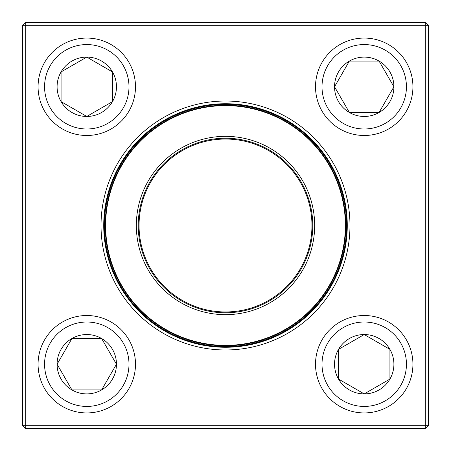 <?xml version="1.0" encoding="UTF-8"?>
<svg xmlns="http://www.w3.org/2000/svg" width="451" height="451" viewBox="0 0 451 451"><rect width="100%" height="100%" fill="white"/><g stroke="black" fill="none" stroke-linecap="round" stroke-linejoin="round"><path stroke-width="0.68" d="M25.256 22.55L425.744 22.55L428.45 25.256L428.45 425.744L425.744 425.744L425.744 25.256L25.256 25.256L25.256 425.744L425.744 425.744L425.744 428.45L25.256 428.45L25.256 425.744L22.55 425.744L22.55 25.256L25.256 22.55L25.256 25.256L22.55 25.256M101.024 225.5A124.476 124.476 0 0 1 287.738 117.7A124.476 124.476 0 0 1 287.738 333.3A124.476 124.476 0 0 1 101.024 225.5M103.73 225.5A121.77 121.77 0 0 0 286.385 330.955A121.77 121.77 0 0 0 286.385 120.045A121.77 121.77 0 0 0 103.73 225.5M425.744 428.45L428.45 425.744M425.744 22.55L425.744 25.256L428.45 25.256M22.55 425.744L25.256 428.45M57.091 364.222A29.681 29.681 0 0 1 101.616 338.515A29.681 29.681 0 0 1 101.616 389.929A29.681 29.681 0 0 1 57.091 364.222L71.934 338.515L101.616 338.515L116.459 364.222L101.616 389.929L71.934 389.929L57.091 364.222L71.934 389.929L101.616 389.929L116.459 364.222L101.616 338.515L71.934 338.515L57.091 364.222M135.486 364.222A48.708 48.708 0 0 0 86.778 315.514A48.708 48.708 0 0 0 38.07 364.222A48.708 48.708 0 0 1 86.778 315.514A48.708 48.708 0 0 1 135.486 364.222A48.708 48.708 0 0 1 62.424 406.407A48.708 48.708 0 0 1 62.424 322.042A48.708 48.708 0 0 1 135.486 364.222A48.708 48.708 0 0 1 62.424 406.407A48.708 48.708 0 0 1 62.424 322.042A48.708 48.708 0 0 1 135.486 364.222M364.222 393.909A29.681 29.681 0 0 1 338.515 349.384A29.681 29.681 0 0 1 389.929 349.384A29.681 29.681 0 0 1 364.222 393.909L338.515 379.065L338.515 349.384L364.222 334.541L389.929 349.384L389.929 379.065L364.222 393.909L389.929 379.065L389.929 349.384L364.222 334.541L338.515 349.384L338.515 379.065L364.222 393.909M364.222 315.514A48.708 48.708 0 0 0 315.514 364.222A48.708 48.708 0 0 0 364.222 412.93A48.708 48.708 0 0 0 412.93 364.222A48.708 48.708 0 0 0 364.222 315.514A48.708 48.708 0 0 1 406.407 388.576A48.708 48.708 0 0 1 322.042 388.576A48.708 48.708 0 0 1 364.222 315.514A48.708 48.708 0 0 1 406.407 388.576A48.708 48.708 0 0 1 322.042 388.576A48.708 48.708 0 0 1 364.222 315.514A48.708 48.708 0 0 0 315.514 364.222A48.708 48.708 0 0 0 364.222 412.93A48.708 48.708 0 0 0 412.93 364.222A48.708 48.708 0 0 0 364.222 315.514M393.909 86.778A29.681 29.681 0 0 1 349.384 112.485A29.681 29.681 0 0 1 349.384 61.071A29.681 29.681 0 0 1 393.909 86.778L379.065 112.485L349.384 112.485L334.541 86.778L349.384 61.071L379.065 61.071L393.909 86.778L379.065 61.071L349.384 61.071L334.541 86.778L349.384 112.485L379.065 112.485L393.909 86.778M315.514 86.778A48.708 48.708 0 0 0 364.222 135.486A48.708 48.708 0 0 0 412.93 86.778A48.708 48.708 0 0 1 364.222 135.486A48.708 48.708 0 0 1 315.514 86.778A48.708 48.708 0 0 1 388.576 44.593A48.708 48.708 0 0 1 388.576 128.958A48.708 48.708 0 0 1 315.514 86.778A48.708 48.708 0 0 1 388.576 44.593A48.708 48.708 0 0 1 388.576 128.958A48.708 48.708 0 0 1 315.514 86.778M86.778 57.091A29.681 29.681 0 0 1 112.485 101.616A29.681 29.681 0 0 1 61.071 101.616A29.681 29.681 0 0 1 86.778 57.091L112.485 71.934L112.485 101.616L86.778 116.459L61.071 101.616L61.071 71.934L86.778 57.091L61.071 71.934L61.071 101.616L86.778 116.459L112.485 101.616L112.485 71.934L86.778 57.091M86.778 135.486A48.708 48.708 0 0 0 135.486 86.778A48.708 48.708 0 0 0 86.778 38.07A48.708 48.708 0 0 0 38.07 86.778A48.708 48.708 0 0 0 86.778 135.486A48.708 48.708 0 0 1 44.593 62.424A48.708 48.708 0 0 1 128.958 62.424A48.708 48.708 0 0 1 86.778 135.486A48.708 48.708 0 0 1 44.593 62.424A48.708 48.708 0 0 1 128.958 62.424A48.708 48.708 0 0 1 86.778 135.486A48.708 48.708 0 0 0 135.486 86.778A48.708 48.708 0 0 0 86.778 38.07A48.708 48.708 0 0 0 38.07 86.778A48.708 48.708 0 0 0 86.778 135.486M113.641 271.885A121.094 121.094 0 0 1 241.257 105.438A121.094 121.094 0 0 1 321.597 299.176A121.094 121.094 0 0 1 113.641 271.885A121.094 121.094 0 0 1 241.257 105.438A121.094 121.094 0 0 1 321.597 299.176A121.094 121.094 0 0 1 113.641 271.885M143.136 259.652A89.163 89.163 0 0 1 237.102 137.093A89.163 89.163 0 0 1 296.256 279.75A89.163 89.163 0 0 1 143.136 259.652M144.889 258.93A87.269 87.269 0 0 1 236.854 138.976A87.269 87.269 0 0 1 294.757 278.6A87.269 87.269 0 0 1 144.889 258.93M145.639 258.615A86.457 86.457 0 0 1 236.752 139.776A86.457 86.457 0 0 1 294.114 278.104A86.457 86.457 0 0 1 145.639 258.615M114.391 271.575A120.282 120.282 0 0 1 179.425 114.391A120.282 120.282 0 0 1 336.609 179.425A120.282 120.282 0 0 1 271.575 336.609A120.282 120.282 0 0 1 114.391 271.575A120.282 120.282 0 0 1 179.425 114.391A120.282 120.282 0 0 1 336.609 179.425A120.282 120.282 0 0 1 271.575 336.609A120.282 120.282 0 0 1 114.391 271.575M128.992 364.222A42.214 42.214 0 0 0 65.671 327.668A42.214 42.214 0 0 0 65.671 400.781A42.214 42.214 0 0 0 128.992 364.222M364.222 322.008A42.214 42.214 0 0 0 327.668 385.329A42.214 42.214 0 0 0 400.781 385.329A42.214 42.214 0 0 0 364.222 322.008M322.008 86.778A42.214 42.214 0 0 0 385.329 123.332A42.214 42.214 0 0 0 385.329 50.219A42.214 42.214 0 0 0 322.008 86.778M86.778 128.992A42.214 42.214 0 0 0 123.332 65.671A42.214 42.214 0 0 0 50.219 65.671A42.214 42.214 0 0 0 86.778 128.992M336.232 179.583A119.876 119.876 0 0 0 179.583 114.768A119.876 119.876 0 0 0 114.768 271.417A119.876 119.876 0 0 0 271.417 336.232A119.876 119.876 0 0 0 336.232 179.583"/></g></svg>
